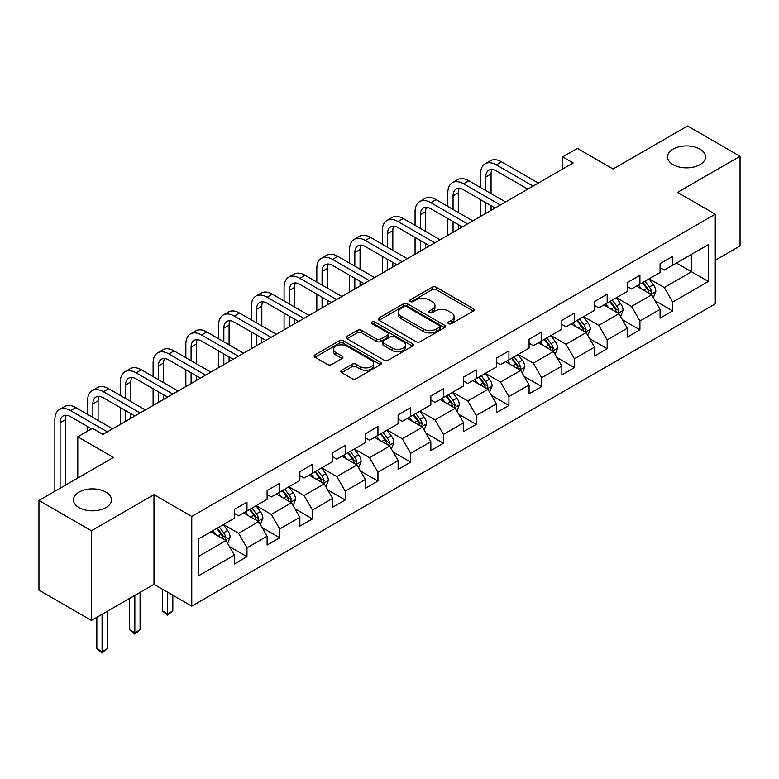 <?xml version="1.0" encoding="UTF-8"?>
<svg xmlns="http://www.w3.org/2000/svg" width="779" height="779" viewBox="0 0 779 779"><rect width="100%" height="100%" fill="white"/><g stroke="black" fill="none" stroke-linecap="round" stroke-linejoin="round"><path stroke-width="1.17" d="M448.548 323.674A2.035 1.178 0 0 0 451.431 323.674L473.32 311.035A2.912 1.685 0 0 0 474.177 309.847A2.912 1.685 0 0 0 473.32 308.659L436.23 287.247A2.912 1.685 0 0 0 432.111 287.247L410.221 299.886A2.035 1.178 0 0 0 409.627 300.723A2.035 1.178 0 0 0 410.221 301.551A2.035 1.178 0 0 0 413.104 301.551L415.937 299.915A9.329 5.385 0 0 1 429.122 299.915L432.218 301.697A9.329 5.385 0 0 1 434.945 305.504A9.329 5.385 0 0 1 432.218 309.312L429.385 310.948A2.035 1.178 0 0 0 428.781 311.785A2.035 1.178 0 0 0 429.385 312.613A2.035 1.178 0 0 0 432.267 312.613L435.101 310.977A9.329 5.385 0 0 1 448.285 310.977L451.372 312.769A9.329 5.385 0 0 1 454.108 316.566A9.329 5.385 0 0 1 451.372 320.373L448.548 322.009A2.035 1.178 0 0 0 447.944 322.847A2.035 1.178 0 0 0 448.548 323.674L448.548 322.009M105.915 492.094A18.998 10.964 0 0 0 85.203 489.718A18.998 10.964 0 0 0 73.479 499.855A18.998 10.964 0 0 0 79.039 507.606A18.998 10.964 0 0 0 99.751 509.992A18.998 10.964 0 0 0 111.475 499.855A18.998 10.964 0 0 0 105.915 492.094M699.961 149.13A18.998 10.964 0 0 0 679.249 146.754A18.998 10.964 0 0 0 667.525 156.881A18.998 10.964 0 0 0 673.085 164.642A18.998 10.964 0 0 0 693.797 167.018A18.998 10.964 0 0 0 705.521 156.881A18.998 10.964 0 0 0 699.961 149.13M341.66 370.278A2.912 1.685 0 0 0 340.803 371.466A2.912 1.685 0 0 0 341.66 372.654L352.069 378.662A2.912 1.685 0 0 0 356.188 378.662L380.503 364.63A2.912 1.685 0 0 0 381.35 363.442A2.912 1.685 0 0 0 380.503 362.254L343.412 340.842A2.912 1.685 0 0 0 339.293 340.842L314.979 354.873A2.912 1.685 0 0 0 314.122 356.061A2.912 1.685 0 0 0 314.979 357.249L327.55 364.514A2.912 1.685 0 0 0 331.669 364.514L342.069 358.506A2.912 1.685 0 0 0 342.926 357.318A2.912 1.685 0 0 0 342.069 356.12L335.837 352.527A7.79 4.499 0 0 1 333.558 349.343A7.79 4.499 0 0 1 338.368 345.185A7.79 4.499 0 0 1 346.859 346.158L371.281 360.258A7.79 4.499 0 0 1 373.56 363.442A7.79 4.499 0 0 1 368.749 367.6A7.79 4.499 0 0 1 360.258 366.627L356.188 364.27A2.912 1.685 0 0 0 352.069 364.27L341.66 370.278L341.66 372.654M715.278 260.264L740.05 245.96L740.05 156.277L687.575 125.984L613.054 169.004L577.366 148.4L562.672 156.881L573.169 162.947L102.974 434.409L92.477 428.353L77.783 436.834L77.783 478.043M91.425 530.762L91.425 620.444L153.979 584.328L153.979 494.646L91.425 530.762L38.95 500.459L113.471 457.439L77.783 436.834M153.979 494.646L191.761 516.458L715.278 214.206L715.278 303.888L191.761 606.14L191.761 516.458M740.05 156.277L677.496 192.394L715.278 214.206M416.142 341.669A2.912 1.685 0 0 0 420.261 341.669L444.575 327.638A2.912 1.685 0 0 0 445.432 326.44A2.912 1.685 0 0 0 444.575 325.252L407.495 303.839A2.912 1.685 0 0 0 403.366 303.839L379.052 317.881A2.912 1.685 0 0 0 378.204 319.069A2.912 1.685 0 0 0 379.052 320.257L416.142 341.669M372.761 324.122A2.035 1.178 0 0 1 374.835 324.405L374.835 321.98L412.539 343.753A2.912 1.685 0 0 1 413.396 344.941A2.912 1.685 0 0 1 412.539 346.129L388.224 360.171A2.912 1.685 0 0 1 384.105 360.171L347.015 338.758L347.015 336.382A2.912 1.685 0 0 0 346.168 337.57A2.912 1.685 0 0 0 347.015 338.758M347.015 336.382L357.425 330.374A2.912 1.685 0 0 1 361.544 330.374L376.588 339.05A2.912 1.685 0 0 0 380.707 339.05L387.611 335.067A2.912 1.685 0 0 0 388.458 333.879A2.912 1.685 0 0 0 387.611 332.691L371.943 323.645A2.035 1.178 0 0 1 371.349 322.818A2.035 1.178 0 0 1 372.605 321.727A2.035 1.178 0 0 1 374.835 321.98M91.425 620.444L38.95 590.141L38.95 500.459M229.445 546.576L246.972 556.693L246.972 547.851L267.119 536.215L267.119 545.057L279.719 537.792L279.719 528.941L299.866 517.305L299.866 526.156L312.467 518.882L312.467 510.031L332.614 498.404L332.614 507.246L345.204 499.972L345.204 491.13L365.361 479.494L365.361 488.345L377.951 481.071L377.951 472.22L398.108 460.593L398.108 469.435L410.699 462.161L410.699 453.32L430.855 441.683L430.855 450.535L443.446 443.261L443.446 434.409L463.602 422.783L463.602 431.624L476.193 424.351L476.193 415.509L496.34 403.873L496.34 412.724L508.94 405.45L508.94 396.599L529.087 384.962L529.087 393.814L541.687 386.54L541.687 377.698L561.834 366.062L561.834 374.903L574.435 367.639L574.435 358.788L594.581 347.152L594.581 356.003L607.172 348.729L607.172 339.887L627.329 328.251L627.329 337.093L639.919 329.829L639.919 320.977L660.076 309.341L660.076 318.192L672.666 310.918L672.666 302.077L708.354 281.472L708.354 244.625L691.557 254.324L691.557 271.774L708.354 281.472M246.972 556.693L234.372 563.967L234.372 555.115L198.694 575.72L198.694 538.873L234.372 518.278L234.372 509.427L246.972 502.153L246.972 511.005L267.119 499.368L267.119 490.527L279.719 483.253L279.719 492.094L299.866 480.468L299.866 471.616L312.467 464.342L312.467 473.194L332.614 461.558L332.614 452.716L345.204 445.442L345.204 454.284L365.361 442.657L365.361 433.806L377.951 426.532L377.951 435.383L398.108 423.747L398.108 414.895L410.699 407.631L410.699 416.473L430.855 404.837L430.855 395.995L443.446 388.721L443.446 397.572L463.602 385.936L463.602 377.085L476.193 369.821L476.193 378.662L496.34 367.026L496.34 358.184L508.94 350.91L508.94 359.762L529.087 348.125L529.087 339.274L541.687 332.01L541.687 340.851L561.834 329.215L561.834 320.373L574.435 313.1L574.435 321.951L594.581 310.315L594.581 301.463L607.172 294.199L607.172 303.041L627.329 291.404L627.329 282.563L639.919 275.289L639.919 284.14L660.076 272.504L660.076 263.653L672.666 256.379L672.666 265.23L708.354 244.625M243.613 512.942L258.725 521.667L238.578 533.303L223.456 524.579M234.372 513.429L238.578 515.854L246.972 511.005M238.578 533.303L246.972 547.851M258.725 521.667L267.119 536.215M276.36 494.042L291.473 502.767L271.316 514.393L256.203 505.668M267.119 494.519L271.316 496.944L279.719 492.094M271.316 514.393L279.719 528.941M291.473 502.767L299.866 517.305M309.107 475.132L324.22 483.856L304.063 495.493L288.951 486.768M299.866 475.618L304.063 478.043L312.467 473.194M304.063 495.493L312.467 510.031M324.22 483.856L332.614 498.404M341.854 456.231L356.967 464.956L336.81 476.582L321.698 467.858M332.614 456.708L336.81 459.133L345.204 454.284M336.81 476.582L345.204 491.13M356.967 464.956L365.361 479.494M374.592 437.321L389.714 446.046L369.558 457.682L354.445 448.957M365.361 437.808L369.558 440.232L377.951 435.383M369.558 457.682L377.951 472.22M389.714 446.046L398.108 460.593M407.339 418.411L422.452 427.145L402.305 438.772L387.192 430.047M398.108 418.898L402.305 421.322L410.699 416.473M402.305 438.772L410.699 453.32M422.452 427.145L430.855 441.683M440.086 399.51L455.199 408.235L435.052 419.871L419.939 411.146M430.855 399.997L435.052 402.422L443.446 397.572M435.052 419.871L443.446 434.409M455.199 408.235L463.602 422.783M472.834 380.6L487.946 389.325L467.799 400.961L452.687 392.236M463.602 381.087L467.799 383.511L476.193 378.662M467.799 400.961L476.193 415.509M487.946 389.325L496.34 403.873M505.581 361.699L520.693 370.424L500.546 382.061L485.424 373.336M496.34 362.186L500.546 364.611L508.94 359.762M500.546 382.061L508.94 396.599M520.693 370.424L529.087 384.962M538.328 342.789L553.441 351.514L533.284 363.15L518.171 354.426M529.087 343.276L533.284 345.701L541.687 340.851M533.284 363.15L541.687 377.698M553.441 351.514L561.834 366.062M571.075 323.889L586.188 332.614L566.031 344.25L550.919 335.525M561.834 324.376L566.031 326.791L574.435 321.951M566.031 344.25L574.435 358.788M586.188 332.614L594.581 347.152M603.822 304.978L618.935 313.703L598.778 325.34L583.666 316.615M594.581 305.465L598.778 307.89L607.172 303.041M598.778 325.34L607.172 339.887M618.935 313.703L627.329 328.251M636.56 286.078L651.682 294.803L631.526 306.439L616.413 297.705M627.329 286.555L631.526 288.98L639.919 284.14M631.526 306.439L639.919 320.977M651.682 294.803L660.076 309.341M676.445 263.049L691.557 271.774L664.273 287.529L649.16 278.804M660.076 267.655L664.273 270.079L672.666 265.23M664.273 287.529L672.666 302.077M153.979 584.328L191.761 606.14M562.672 156.881L562.672 169.004M198.694 556.333L225.978 540.577L210.866 531.853M225.978 540.577L234.372 555.115M655.139 300.801L672.666 310.918M622.392 319.702L639.919 329.829M589.654 338.612L607.172 348.729M556.907 357.522L574.435 367.639M524.16 376.423L541.687 386.54M491.413 395.333L508.94 405.45M458.665 414.233L476.193 424.351M425.918 433.143L443.446 443.261M393.171 452.044L410.699 462.161M360.424 470.954L377.951 481.071M327.686 489.855L345.204 499.972M294.939 508.765L312.467 518.882M262.192 527.665L279.719 537.792M449.356 323.967L451.372 322.798A9.329 5.385 0 0 0 454.108 318.991L454.108 316.566M434.945 305.504L434.945 307.929A9.329 5.385 0 0 1 432.218 311.736L430.193 312.905M473.281 311.064L436.23 289.671A2.912 1.685 0 0 0 432.111 289.671L411.039 301.843M444.536 327.657L407.495 306.264A2.912 1.685 0 0 0 403.366 306.264L379.091 320.276M439.424 327.277A2.035 1.178 0 0 0 440.028 326.44A2.035 1.178 0 0 0 439.424 325.612L406.872 306.819A2.035 1.178 0 0 0 403.989 306.819L401 308.542A9.329 5.385 0 0 0 398.273 312.35A9.329 5.385 0 0 0 401 316.157L423.25 329.001A9.329 5.385 0 0 0 436.435 329.001L439.424 327.277L439.424 329.702A2.035 1.178 0 0 0 440.028 328.865L440.028 326.44M398.273 312.35L398.273 314.774A9.329 5.385 0 0 0 401 318.582L401 316.157M439.424 329.702L436.435 331.426A9.329 5.385 0 0 1 423.25 331.426L401 318.582M347.054 338.777L357.425 332.789L357.425 330.374M388.458 333.879L388.458 336.304A2.912 1.685 0 0 1 387.611 337.492L380.707 341.475A2.912 1.685 0 0 1 376.588 341.475L361.544 332.789A2.912 1.685 0 0 0 357.425 332.789M374.835 324.405L412.5 346.158M392.188 348.067A7.79 4.499 0 0 0 400.688 349.041A7.79 4.499 0 0 0 405.499 344.883A7.79 4.499 0 0 0 403.21 341.699L394.612 336.732A2.912 1.685 0 0 0 390.493 336.732L383.589 340.715A2.912 1.685 0 0 0 382.732 341.913A2.912 1.685 0 0 0 383.589 343.101L392.188 348.067L392.188 350.492A7.79 4.499 0 0 0 400.688 351.465A7.79 4.499 0 0 0 405.499 347.307L405.499 344.883M382.732 341.913L382.732 344.328A2.912 1.685 0 0 0 383.589 345.525L383.589 343.101M392.188 350.492L383.589 345.525M373.56 363.442L373.56 365.867A7.79 4.499 0 0 1 368.749 370.025A7.79 4.499 0 0 1 360.258 369.042L356.188 366.695A2.912 1.685 0 0 0 352.069 366.695L341.699 372.683M333.558 349.343L333.558 351.767A7.79 4.499 0 0 0 335.837 354.951L335.837 352.527M342.03 358.525L335.837 354.951M380.464 364.65L343.412 343.266A2.912 1.685 0 0 0 339.293 343.266L315.018 357.279M653.338 297.675L655.83 291.385A7.868 4.538 -120 0 0 653.318 284.686L648.995 278.901M641.438 288.892L638.498 284.958M650.465 294.102L651.585 291.716A7.868 4.538 -120 0 0 649.335 286.984L645.002 281.2M643.035 282.339L647.836 288.756A4.012 2.318 60 0 1 648.566 289.973L651.585 291.716M642.48 282.66L646.813 288.444A7.868 4.538 60 0 1 649.063 293.177M480.555 187.525L480.555 173.951A22.26 12.853 60 0 1 485.171 163.756L490.419 160.727A22.26 12.853 60 0 1 501.549 161.828L538.328 183.065M485.171 163.756A22.26 12.853 60 0 1 496.301 164.856L533.079 186.093M527.831 189.122L496.301 170.922A14.84 8.569 -120 0 0 488.881 170.182A14.84 8.569 -120 0 0 485.804 176.979L485.804 190.553M491.987 169.501A14.84 8.569 -120 0 0 491.052 173.951L491.052 193.582M485.804 202.667L485.804 213.388M491.052 205.705L491.052 210.359M480.555 216.416L480.555 199.638M620.59 316.576L623.083 310.285A7.868 4.538 -120 0 0 620.581 303.586L616.247 297.802M608.691 307.793L605.75 303.868M617.718 313.002L618.838 310.626A7.868 4.538 -120 0 0 616.588 305.894L612.255 300.11M610.288 301.249L615.089 307.666A4.012 2.318 60 0 1 615.819 308.883L618.838 310.626M609.733 301.561L614.066 307.345A7.868 4.538 60 0 1 616.325 312.077M587.843 335.486L590.346 329.196A7.868 4.538 -120 0 0 587.833 322.496L583.5 316.712M575.944 326.703L573.003 322.769M584.971 331.912L586.09 329.527A7.868 4.538 -120 0 0 583.841 324.794L579.508 319.01M577.541 320.15L582.341 326.567A4.012 2.318 60 0 1 583.072 327.784L586.09 329.527M576.996 320.471L581.319 326.255A7.868 4.538 60 0 1 583.578 330.987M447.818 206.425L447.818 192.851A22.26 12.853 60 0 1 452.424 182.666L457.672 179.637A22.26 12.853 60 0 1 468.802 180.738L505.581 201.965M452.424 182.666A22.26 12.853 60 0 1 463.554 183.766L500.332 204.994M495.084 208.032L463.554 189.823A14.84 8.569 -120 0 0 456.134 189.093A14.84 8.569 -120 0 0 453.057 195.889L453.057 209.454M459.24 188.401A14.84 8.569 -120 0 0 458.305 192.851L458.305 212.492M453.057 221.577L453.057 232.288M458.305 224.605L458.305 229.26M447.818 235.316L447.818 218.548M415.071 225.335L415.071 211.761A22.26 12.853 60 0 1 419.677 201.566L424.925 198.538A22.26 12.853 60 0 1 436.055 199.638L472.834 220.876M419.677 201.566A22.26 12.853 60 0 1 430.806 202.667L467.585 223.904M462.337 226.932L430.806 208.733A14.84 8.569 -120 0 0 423.387 207.993A14.84 8.569 -120 0 0 420.319 214.79L420.319 228.364M426.493 207.311A14.84 8.569 -120 0 0 425.558 211.761L425.558 231.392M420.319 240.487L420.319 251.198M425.558 243.515L425.558 248.17M415.071 254.227L415.071 237.449M555.096 354.387L557.598 348.096A7.868 4.538 -120 0 0 555.086 341.397L550.753 335.622M543.197 345.603L540.256 341.679M552.223 350.813L553.353 348.437A7.868 4.538 -120 0 0 551.094 343.705L546.761 337.92M544.794 339.06L549.604 345.477A4.012 2.318 60 0 1 550.325 346.694L553.353 348.437M544.248 339.371L548.582 345.155A7.868 4.538 60 0 1 550.831 349.888M522.349 373.297L524.851 367.006A7.868 4.538 -120 0 0 522.339 360.307L518.006 354.523M510.449 364.514L507.509 360.58M519.476 369.723L520.606 367.337A7.868 4.538 -120 0 0 518.347 362.605L514.013 356.831M512.046 357.96L516.857 364.377A4.012 2.318 60 0 1 517.577 365.594L520.606 367.337M511.501 358.282L515.834 364.066A7.868 4.538 60 0 1 518.084 368.798M489.601 392.197L492.104 385.907A7.868 4.538 -120 0 0 489.592 379.217L485.259 373.433M477.712 383.414L474.762 379.49M486.729 388.624L487.858 386.248A7.868 4.538 -120 0 0 485.609 381.515L481.276 375.731M479.299 376.87L484.11 383.287A4.012 2.318 60 0 1 484.84 384.505L487.858 386.248M478.754 377.182L483.087 382.966A7.868 4.538 60 0 1 485.336 387.699M382.323 244.236L382.323 230.662A22.26 12.853 60 0 1 386.929 220.476L392.178 217.448A22.26 12.853 60 0 1 403.308 218.548L440.086 239.776M386.929 220.476A22.26 12.853 60 0 1 398.069 221.577L434.838 242.805M429.589 245.843L398.069 227.634A14.84 8.569 -120 0 0 390.639 226.903A14.84 8.569 -120 0 0 387.572 233.7L387.572 247.274M393.746 226.212A14.84 8.569 -120 0 0 392.82 230.662L392.82 250.302M387.572 259.388L387.572 270.099M392.82 262.416L392.82 267.07M382.323 273.127L382.323 256.359M349.576 263.146L349.576 249.572A22.26 12.853 60 0 1 354.182 239.377L359.431 236.349A22.26 12.853 60 0 1 370.57 237.449L407.339 258.686M354.182 239.377A22.26 12.853 60 0 1 365.322 240.487L402.091 261.715M396.842 264.743L365.322 246.544A14.84 8.569 -120 0 0 357.902 245.804A14.84 8.569 -120 0 0 354.825 252.6L354.825 266.175M360.998 245.122A14.84 8.569 -120 0 0 360.073 249.572L360.073 269.203M354.825 278.298L354.825 289.009M360.073 281.326L360.073 285.981M349.576 292.037L349.576 275.26M316.829 282.047L316.829 268.482A22.26 12.853 60 0 1 321.445 258.287L326.683 255.259A22.26 12.853 60 0 1 337.823 256.359L374.592 277.587M321.445 258.287A22.26 12.853 60 0 1 332.575 259.388L369.353 280.625M364.105 283.653L332.575 265.444A14.84 8.569 -120 0 0 325.155 264.714A14.84 8.569 -120 0 0 322.078 271.511L322.078 285.085M328.251 264.032A14.84 8.569 -120 0 0 327.326 268.482L327.326 288.113M322.078 297.198L322.078 307.909M327.326 300.227L327.326 304.881M316.829 310.938L316.829 294.17M284.082 300.957L284.082 287.383A22.26 12.853 60 0 1 288.697 277.188L293.946 274.159A22.26 12.853 60 0 1 305.076 275.26L341.854 296.497M288.697 277.188A22.26 12.853 60 0 1 299.827 278.298L336.606 299.526M331.357 302.554L299.827 284.354A14.84 8.569 -120 0 0 292.407 283.614A14.84 8.569 -120 0 0 289.33 290.411L289.33 303.985M295.504 282.933A14.84 8.569 -120 0 0 294.579 287.383L294.579 307.014M289.33 316.108L289.33 326.82M294.579 319.137L294.579 323.791M284.082 329.848L284.082 313.08M251.335 319.867L251.335 306.293A22.26 12.853 60 0 1 255.95 296.098L261.199 293.07A22.26 12.853 60 0 1 272.329 294.17L309.107 315.398M255.95 296.098A22.26 12.853 60 0 1 267.08 297.198L303.859 318.436M298.61 321.464L267.08 303.255A14.84 8.569 -120 0 0 259.66 302.525A14.84 8.569 -120 0 0 256.583 309.321L256.583 322.896M262.766 301.843A14.84 8.569 -120 0 0 261.832 306.293L261.832 325.924M256.583 335.009L256.583 345.72M261.832 338.037L261.832 342.692M251.335 348.758L251.335 331.981M218.587 338.768L218.587 325.194A22.26 12.853 60 0 1 223.203 314.998L228.451 311.97A22.26 12.853 60 0 1 239.581 313.08L276.36 334.308M223.203 314.998A22.26 12.853 60 0 1 234.333 316.108L271.111 337.336M265.863 340.365L234.333 322.165A14.84 8.569 -120 0 0 226.913 321.425A14.84 8.569 -120 0 0 223.836 328.222L223.836 341.796M230.019 320.744A14.84 8.569 -120 0 0 229.084 325.194L229.084 344.824M223.836 353.919L223.836 364.63M229.084 356.948L229.084 361.602M218.587 367.659L218.587 350.891M185.85 357.678L185.85 344.104A22.26 12.853 60 0 1 190.456 333.909L195.704 330.88A22.26 12.853 60 0 1 206.834 331.981L243.613 353.218M190.456 333.909A22.26 12.853 60 0 1 201.586 335.009L238.364 356.246M233.116 359.275L201.586 341.075A14.84 8.569 -120 0 0 194.166 340.335A14.84 8.569 -120 0 0 191.089 347.132L191.089 360.706M197.272 339.654A14.84 8.569 -120 0 0 196.337 344.104L196.337 363.735M191.089 372.82L191.089 383.531M196.337 375.848L196.337 380.503M185.85 386.569L185.85 369.791M153.103 376.578L153.103 363.004A22.26 12.853 60 0 1 157.709 352.819L162.957 349.781A22.26 12.853 60 0 1 174.087 350.891L210.866 372.119M157.709 352.819A22.26 12.853 60 0 1 168.839 353.919L205.617 375.147M200.369 378.175L168.839 359.976A14.84 8.569 -120 0 0 161.419 359.246A14.84 8.569 -120 0 0 158.351 366.033L158.351 379.607M164.525 358.554A14.84 8.569 -120 0 0 163.59 363.004L163.59 382.635M158.351 391.73L158.351 402.441M163.59 394.758L163.59 399.413M153.103 405.469L153.103 388.702M120.355 395.489L120.355 381.914A22.26 12.853 60 0 1 124.961 371.719L130.21 368.691A22.26 12.853 60 0 1 141.34 369.791L178.118 391.029M124.961 371.719A22.26 12.853 60 0 1 136.101 372.82L172.87 394.057M167.621 397.086L136.101 378.886A14.84 8.569 -120 0 0 128.671 378.146A14.84 8.569 -120 0 0 125.604 384.943L125.604 398.517M131.778 377.464A14.84 8.569 -120 0 0 130.853 381.914L130.853 401.545M125.604 410.63L125.604 421.351M130.853 413.668L130.853 418.313M120.355 424.38L120.355 407.602M456.864 411.108L459.357 404.817A7.868 4.538 -120 0 0 456.845 398.118L452.511 392.334M444.965 402.324L442.014 398.39M453.982 407.534L455.111 405.148A7.868 4.538 -120 0 0 452.862 400.425L448.529 394.641M446.552 395.771L451.362 402.188A4.012 2.318 60 0 1 452.093 403.405L455.111 405.148M446.007 396.092L450.34 401.876A7.868 4.538 60 0 1 452.589 406.609M424.117 430.018L426.61 423.727A7.868 4.538 -120 0 0 424.097 417.028L419.764 411.244M412.218 421.225L409.277 417.301M421.235 426.434L422.364 424.058A7.868 4.538 -120 0 0 420.115 419.326L415.782 413.542M413.805 414.681L418.615 421.098A4.012 2.318 60 0 1 419.345 422.315L422.364 424.058M413.26 414.993L417.593 420.777A7.868 4.538 60 0 1 419.842 425.509M391.37 448.918L393.862 442.628A7.868 4.538 -120 0 0 391.35 435.928L387.027 430.144M379.47 440.135L376.53 436.201M388.497 445.345L389.617 442.969A7.868 4.538 -120 0 0 387.367 438.236L383.034 432.452M381.067 433.591L385.868 439.999A4.012 2.318 60 0 1 386.598 441.216L389.617 442.969M380.512 433.903L384.845 439.687A7.868 4.538 60 0 1 387.095 444.419M358.622 467.828L361.115 461.538A7.868 4.538 -120 0 0 358.613 454.839L354.279 449.055M346.723 459.035L343.782 455.111M355.75 464.245L356.87 461.869A7.868 4.538 -120 0 0 354.62 457.137L350.287 451.353M348.32 452.492L353.121 458.909A4.012 2.318 60 0 1 353.851 460.126L356.87 461.869M347.765 452.813L352.098 458.588A7.868 4.538 60 0 1 354.357 463.32M325.875 486.729L328.378 480.439A7.868 4.538 -120 0 0 325.865 473.739L321.532 467.955M313.976 477.946L311.035 474.022M323.003 483.155L324.122 480.779A7.868 4.538 -120 0 0 321.873 476.047L317.54 470.263M315.573 471.402L320.373 477.819A4.012 2.318 60 0 1 321.104 479.036L324.122 480.779M315.028 471.714L319.351 477.498A7.868 4.538 60 0 1 321.61 482.23M293.128 505.639L295.631 499.349A7.868 4.538 -120 0 0 293.118 492.649L288.785 486.865M281.229 496.856L278.288 492.922M290.255 502.066L291.385 499.68A7.868 4.538 -120 0 0 289.126 494.947L284.793 489.163M282.826 490.303L287.636 496.72A4.012 2.318 60 0 1 288.357 497.937L291.385 499.68M282.28 490.624L286.614 496.408A7.868 4.538 60 0 1 288.863 501.131M167.582 592.176L167.582 613.871L172.831 610.843L172.831 595.205M172.831 610.843L167.582 615.206L162.334 610.843L162.334 589.148M162.334 610.843L167.582 613.871L167.582 615.206M260.381 524.54L262.883 518.249A7.868 4.538 -120 0 0 260.371 511.55L256.038 505.766M248.482 515.756L245.541 511.832M257.508 520.966L258.638 518.59A7.868 4.538 -120 0 0 256.379 513.858L252.045 508.074M250.078 509.213L254.889 515.63A4.012 2.318 60 0 1 255.609 516.847L258.638 518.59M249.533 509.524L253.866 515.309A7.868 4.538 60 0 1 256.116 520.041M134.835 595.38L134.835 632.782L140.084 629.753L140.084 592.352M140.084 629.753L134.835 634.116L129.587 629.753L129.587 598.408M129.587 629.753L134.835 632.782L134.835 634.116M87.608 414.389L87.608 400.815A22.26 12.853 60 0 1 92.214 390.63L97.463 387.591A22.26 12.853 60 0 1 108.602 388.702L145.371 409.929M92.214 390.63A22.26 12.853 60 0 1 103.354 391.73L140.123 412.958M134.874 415.986L103.354 397.787A14.84 8.569 -120 0 0 95.934 397.056A14.84 8.569 -120 0 0 92.857 403.843L92.857 417.417M99.03 396.365A14.84 8.569 -120 0 0 98.105 400.815L98.105 420.446M87.608 431.167L87.608 426.512M227.634 543.45L230.136 537.159A7.868 4.538 -120 0 0 227.624 530.46L223.291 524.676M215.744 534.667L212.794 530.733M224.761 539.876L225.891 537.491A7.868 4.538 -120 0 0 223.641 532.758L219.308 526.974M217.331 528.113L222.142 534.53A4.012 2.318 60 0 1 222.872 535.748L225.891 537.491M216.786 528.435L221.119 534.219A7.868 4.538 60 0 1 223.369 538.951M102.088 614.28L102.088 651.682L107.336 648.654L107.336 611.252M107.336 648.654L102.088 653.016L96.839 648.654L96.839 617.309M96.839 648.654L102.088 651.682L102.088 653.016M54.861 491.276L54.861 419.725A22.26 12.853 60 0 1 59.477 409.53L64.715 406.502A22.26 12.853 60 0 1 75.855 407.602L112.624 428.839M59.477 409.53A22.26 12.853 60 0 1 70.607 410.63L107.385 431.868M91.64 428.839L70.607 416.697A14.84 8.569 -120 0 0 63.187 415.957A14.84 8.569 -120 0 0 60.11 422.754L60.11 488.248M66.283 415.275A14.84 8.569 -120 0 0 65.358 419.725L65.358 485.21M451.372 322.798L451.372 320.373M429.385 312.613L429.385 310.948M432.218 311.736L432.218 309.312M410.221 301.551L410.221 299.886M432.111 289.671L432.111 287.247M436.23 289.671L436.23 287.247M473.32 311.035L473.32 308.659M379.052 320.257L379.052 317.881M403.366 306.264L403.366 303.839M407.495 306.264L407.495 303.839M444.575 327.638L444.575 325.252M423.25 331.426L423.25 329.001M436.435 331.426L436.435 329.001M361.544 332.789L361.544 330.374M376.588 341.475L376.588 339.05M380.707 341.475L380.707 339.05M387.611 337.492L387.611 335.067M412.539 346.129L412.539 343.753M352.069 366.695L352.069 364.27M356.188 366.695L356.188 364.27M360.258 369.042L360.258 366.627M342.069 358.506L342.069 356.12M314.979 357.249L314.979 354.873M339.293 343.266L339.293 340.842M343.412 343.266L343.412 340.842M380.503 364.63L380.503 362.254M650.903 294.355L655.782 291.531M649.335 286.984L653.318 284.686M643.736 290.216L646.813 288.444M501.549 161.828L496.301 164.856M491.052 173.951L485.804 176.979M618.156 313.255L623.034 310.441M616.588 305.894L620.581 303.586M610.989 309.127L614.066 307.345M585.409 332.166L590.287 329.342M583.841 324.794L587.833 322.496M578.252 328.027L581.319 326.255M468.802 180.738L463.554 183.766M458.305 192.851L453.057 195.889M436.055 199.638L430.806 202.667M425.558 211.761L420.319 214.79M552.662 351.066L557.54 348.252M551.094 343.705L555.086 341.397M545.504 346.937L548.582 345.155M519.914 369.976L524.793 367.162M518.347 362.605L522.339 360.307M512.757 365.838L515.834 364.066M487.167 388.877L492.055 386.063M485.609 381.515L489.592 379.217M480.01 384.748L483.087 382.966M403.308 218.548L398.069 221.577M392.82 230.662L387.572 233.7M370.57 237.449L365.322 240.487M360.073 249.572L354.825 252.6M337.823 256.359L332.575 259.388M327.326 268.482L322.078 271.511M305.076 275.26L299.827 278.298M294.579 287.383L289.33 290.411M272.329 294.17L267.08 297.198M261.832 306.293L256.583 309.321M239.581 313.08L234.333 316.108M229.084 325.194L223.836 328.222M206.834 331.981L201.586 335.009M196.337 344.104L191.089 347.132M174.087 350.891L168.839 353.919M163.59 363.004L158.351 366.033M141.34 369.791L136.101 372.82M130.853 381.914L125.604 384.943M454.43 407.787L459.308 404.973M452.862 400.425L456.845 398.118M447.263 403.649L450.34 401.876M421.682 426.697L426.561 423.873M420.115 419.326L424.097 417.028M414.516 422.559L417.593 420.777M388.935 445.598L393.814 442.784M387.367 438.236L391.35 435.928M381.768 441.459L384.845 439.687M356.188 464.508L361.067 461.684M354.62 457.137L358.613 454.839M349.021 460.37L352.098 458.588M323.441 483.408L328.319 480.594M321.873 476.047L325.865 473.739M316.284 479.27L319.351 477.498M290.694 502.319L295.572 499.495M289.126 494.947L293.118 492.649M283.537 498.18L286.614 496.408M257.946 521.219L262.825 518.405M256.379 513.858L260.371 511.55M250.789 517.09L253.866 515.309M108.602 388.702L103.354 391.73M98.105 400.815L92.857 403.843M225.199 540.129L230.087 537.306M223.641 532.758L227.624 530.46M218.042 535.991L221.119 534.219M75.855 407.602L70.607 410.63M65.358 419.725L60.11 422.754"/></g></svg>
